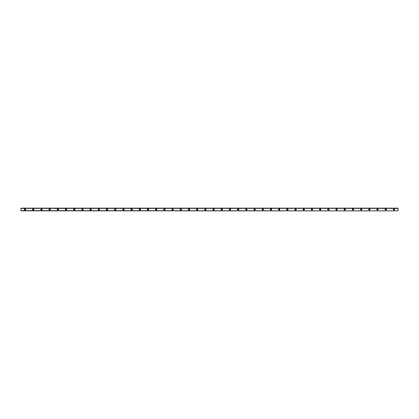 <?xml version="1.0" encoding="UTF-8"?>
<svg xmlns="http://www.w3.org/2000/svg" width="419" height="419" viewBox="0 0 419 419"><rect width="100%" height="100%" fill="white"/><g stroke="black" fill="none" stroke-linecap="round" stroke-linejoin="round"><path stroke-width="0.63" d="M25.051 209.909A0.409 0.409 0 0 1 24.637 209.5A0.409 0.409 0 0 1 25.051 209.091A0.409 0.409 0 0 1 25.459 209.5A0.409 0.409 0 0 1 25.051 209.909M393.949 209.909A0.409 0.409 0 0 1 393.541 209.5A0.409 0.409 0 0 1 393.949 209.091A0.409 0.409 0 0 1 394.363 209.5A0.409 0.409 0 0 1 393.949 209.909M385.752 209.909A0.409 0.409 0 0 1 385.344 209.5A0.409 0.409 0 0 1 385.752 209.091A0.409 0.409 0 0 1 386.161 209.5A0.409 0.409 0 0 1 385.752 209.909M377.556 209.909A0.409 0.409 0 0 1 377.147 209.5A0.409 0.409 0 0 1 377.556 209.091A0.409 0.409 0 0 1 377.964 209.5A0.409 0.409 0 0 1 377.556 209.909M369.359 209.909A0.409 0.409 0 0 1 368.945 209.5A0.409 0.409 0 0 1 369.359 209.091A0.409 0.409 0 0 1 369.768 209.5A0.409 0.409 0 0 1 369.359 209.909M361.162 209.909A0.409 0.409 0 0 1 360.749 209.5A0.409 0.409 0 0 1 361.162 209.091A0.409 0.409 0 0 1 361.571 209.5A0.409 0.409 0 0 1 361.162 209.909M352.96 209.909A0.409 0.409 0 0 1 352.552 209.5A0.409 0.409 0 0 1 352.96 209.091A0.409 0.409 0 0 1 353.374 209.5A0.409 0.409 0 0 1 352.96 209.909M344.764 209.909A0.409 0.409 0 0 1 344.355 209.5A0.409 0.409 0 0 1 344.764 209.091A0.409 0.409 0 0 1 345.172 209.5A0.409 0.409 0 0 1 344.764 209.909M336.567 209.909A0.409 0.409 0 0 1 336.158 209.5A0.409 0.409 0 0 1 336.567 209.091A0.409 0.409 0 0 1 336.976 209.5A0.409 0.409 0 0 1 336.567 209.909M328.37 209.909A0.409 0.409 0 0 1 327.957 209.5A0.409 0.409 0 0 1 328.37 209.091A0.409 0.409 0 0 1 328.779 209.5A0.409 0.409 0 0 1 328.37 209.909M320.168 209.909A0.409 0.409 0 0 1 319.76 209.5A0.409 0.409 0 0 1 320.168 209.091A0.409 0.409 0 0 1 320.582 209.5A0.409 0.409 0 0 1 320.168 209.909M311.972 209.909A0.409 0.409 0 0 1 311.563 209.5A0.409 0.409 0 0 1 311.972 209.091A0.409 0.409 0 0 1 312.38 209.5A0.409 0.409 0 0 1 311.972 209.909M303.775 209.909A0.409 0.409 0 0 1 303.366 209.5A0.409 0.409 0 0 1 303.775 209.091A0.409 0.409 0 0 1 304.184 209.5A0.409 0.409 0 0 1 303.775 209.909M295.578 209.909A0.409 0.409 0 0 1 295.17 209.5A0.409 0.409 0 0 1 295.578 209.091A0.409 0.409 0 0 1 295.987 209.5A0.409 0.409 0 0 1 295.578 209.909M287.382 209.909A0.409 0.409 0 0 1 286.968 209.5A0.409 0.409 0 0 1 287.382 209.091A0.409 0.409 0 0 1 287.79 209.5A0.409 0.409 0 0 1 287.382 209.909M279.18 209.909A0.409 0.409 0 0 1 278.771 209.5A0.409 0.409 0 0 1 279.18 209.091A0.409 0.409 0 0 1 279.593 209.5A0.409 0.409 0 0 1 279.18 209.909M270.983 209.909A0.409 0.409 0 0 1 270.574 209.5A0.409 0.409 0 0 1 270.983 209.091A0.409 0.409 0 0 1 271.392 209.5A0.409 0.409 0 0 1 270.983 209.909M262.786 209.909A0.409 0.409 0 0 1 262.378 209.5A0.409 0.409 0 0 1 262.786 209.091A0.409 0.409 0 0 1 263.195 209.5A0.409 0.409 0 0 1 262.786 209.909M254.59 209.909A0.409 0.409 0 0 1 254.176 209.5A0.409 0.409 0 0 1 254.59 209.091A0.409 0.409 0 0 1 254.998 209.5A0.409 0.409 0 0 1 254.59 209.909M246.388 209.909A0.409 0.409 0 0 1 245.979 209.5A0.409 0.409 0 0 1 246.388 209.091A0.409 0.409 0 0 1 246.801 209.5A0.409 0.409 0 0 1 246.388 209.909M238.191 209.909A0.409 0.409 0 0 1 237.783 209.5A0.409 0.409 0 0 1 238.191 209.091A0.409 0.409 0 0 1 238.605 209.5A0.409 0.409 0 0 1 238.191 209.909M229.994 209.909A0.409 0.409 0 0 1 229.586 209.5A0.409 0.409 0 0 1 229.994 209.091A0.409 0.409 0 0 1 230.403 209.5A0.409 0.409 0 0 1 229.994 209.909M221.798 209.909A0.409 0.409 0 0 1 221.389 209.5A0.409 0.409 0 0 1 221.798 209.091A0.409 0.409 0 0 1 222.206 209.5A0.409 0.409 0 0 1 221.798 209.909M213.601 209.909A0.409 0.409 0 0 1 213.187 209.5A0.409 0.409 0 0 1 213.601 209.091A0.409 0.409 0 0 1 214.009 209.5A0.409 0.409 0 0 1 213.601 209.909M205.399 209.909A0.409 0.409 0 0 1 204.991 209.5A0.409 0.409 0 0 1 205.399 209.091A0.409 0.409 0 0 1 205.813 209.5A0.409 0.409 0 0 1 205.399 209.909M197.202 209.909A0.409 0.409 0 0 1 196.794 209.5A0.409 0.409 0 0 1 197.202 209.091A0.409 0.409 0 0 1 197.611 209.5A0.409 0.409 0 0 1 197.202 209.909M189.006 209.909A0.409 0.409 0 0 1 188.597 209.5A0.409 0.409 0 0 1 189.006 209.091A0.409 0.409 0 0 1 189.414 209.5A0.409 0.409 0 0 1 189.006 209.909M180.809 209.909A0.409 0.409 0 0 1 180.395 209.5A0.409 0.409 0 0 1 180.809 209.091A0.409 0.409 0 0 1 181.218 209.5A0.409 0.409 0 0 1 180.809 209.909M172.612 209.909A0.409 0.409 0 0 1 172.199 209.5A0.409 0.409 0 0 1 172.612 209.091A0.409 0.409 0 0 1 173.021 209.5A0.409 0.409 0 0 1 172.612 209.909M164.41 209.909A0.409 0.409 0 0 1 164.002 209.5A0.409 0.409 0 0 1 164.41 209.091A0.409 0.409 0 0 1 164.824 209.5A0.409 0.409 0 0 1 164.41 209.909M156.214 209.909A0.409 0.409 0 0 1 155.805 209.5A0.409 0.409 0 0 1 156.214 209.091A0.409 0.409 0 0 1 156.622 209.5A0.409 0.409 0 0 1 156.214 209.909M148.017 209.909A0.409 0.409 0 0 1 147.608 209.5A0.409 0.409 0 0 1 148.017 209.091A0.409 0.409 0 0 1 148.426 209.5A0.409 0.409 0 0 1 148.017 209.909M139.82 209.909A0.409 0.409 0 0 1 139.407 209.5A0.409 0.409 0 0 1 139.82 209.091A0.409 0.409 0 0 1 140.229 209.5A0.409 0.409 0 0 1 139.82 209.909M131.618 209.909A0.409 0.409 0 0 1 131.21 209.5A0.409 0.409 0 0 1 131.618 209.091A0.409 0.409 0 0 1 132.032 209.5A0.409 0.409 0 0 1 131.618 209.909M123.422 209.909A0.409 0.409 0 0 1 123.013 209.5A0.409 0.409 0 0 1 123.422 209.091A0.409 0.409 0 0 1 123.83 209.5A0.409 0.409 0 0 1 123.422 209.909M115.225 209.909A0.409 0.409 0 0 1 114.816 209.5A0.409 0.409 0 0 1 115.225 209.091A0.409 0.409 0 0 1 115.634 209.5A0.409 0.409 0 0 1 115.225 209.909M107.028 209.909A0.409 0.409 0 0 1 106.62 209.5A0.409 0.409 0 0 1 107.028 209.091A0.409 0.409 0 0 1 107.437 209.5A0.409 0.409 0 0 1 107.028 209.909M98.832 209.909A0.409 0.409 0 0 1 98.418 209.5A0.409 0.409 0 0 1 98.832 209.091A0.409 0.409 0 0 1 99.24 209.5A0.409 0.409 0 0 1 98.832 209.909M90.63 209.909A0.409 0.409 0 0 1 90.221 209.5A0.409 0.409 0 0 1 90.63 209.091A0.409 0.409 0 0 1 91.043 209.5A0.409 0.409 0 0 1 90.63 209.909M82.433 209.909A0.409 0.409 0 0 1 82.024 209.5A0.409 0.409 0 0 1 82.433 209.091A0.409 0.409 0 0 1 82.842 209.5A0.409 0.409 0 0 1 82.433 209.909M74.236 209.909A0.409 0.409 0 0 1 73.828 209.5A0.409 0.409 0 0 1 74.236 209.091A0.409 0.409 0 0 1 74.645 209.5A0.409 0.409 0 0 1 74.236 209.909M66.04 209.909A0.409 0.409 0 0 1 65.626 209.5A0.409 0.409 0 0 1 66.04 209.091A0.409 0.409 0 0 1 66.448 209.5A0.409 0.409 0 0 1 66.04 209.909M57.838 209.909A0.409 0.409 0 0 1 57.429 209.5A0.409 0.409 0 0 1 57.838 209.091A0.409 0.409 0 0 1 58.251 209.5A0.409 0.409 0 0 1 57.838 209.909M49.641 209.909A0.409 0.409 0 0 1 49.233 209.5A0.409 0.409 0 0 1 49.641 209.091A0.409 0.409 0 0 1 50.055 209.5A0.409 0.409 0 0 1 49.641 209.909M41.444 209.909A0.409 0.409 0 0 1 41.036 209.5A0.409 0.409 0 0 1 41.444 209.091A0.409 0.409 0 0 1 41.853 209.5A0.409 0.409 0 0 1 41.444 209.909M33.248 209.909A0.409 0.409 0 0 1 32.839 209.5A0.409 0.409 0 0 1 33.248 209.091A0.409 0.409 0 0 1 33.656 209.5A0.409 0.409 0 0 1 33.248 209.909M25.051 208.851A0.649 0.649 0 0 0 24.402 209.5A0.649 0.649 0 0 0 25.051 210.149A0.649 0.649 0 0 0 25.7 209.5A0.649 0.649 0 0 0 25.051 208.851M393.949 208.851A0.649 0.649 0 0 0 393.3 209.5A0.649 0.649 0 0 0 393.949 210.149A0.649 0.649 0 0 0 394.598 209.5A0.649 0.649 0 0 0 393.949 208.851M385.752 208.851A0.649 0.649 0 0 0 385.103 209.5A0.649 0.649 0 0 0 385.752 210.149A0.649 0.649 0 0 0 386.402 209.5A0.649 0.649 0 0 0 385.752 208.851M377.556 208.851A0.649 0.649 0 0 0 376.906 209.5A0.649 0.649 0 0 0 377.556 210.149A0.649 0.649 0 0 0 378.205 209.5A0.649 0.649 0 0 0 377.556 208.851M369.359 208.851A0.649 0.649 0 0 0 368.71 209.5A0.649 0.649 0 0 0 369.359 210.149A0.649 0.649 0 0 0 370.008 209.5A0.649 0.649 0 0 0 369.359 208.851M361.162 208.851A0.649 0.649 0 0 0 360.513 209.5A0.649 0.649 0 0 0 361.162 210.149A0.649 0.649 0 0 0 361.807 209.5A0.649 0.649 0 0 0 361.162 208.851M352.96 208.851A0.649 0.649 0 0 0 352.311 209.5A0.649 0.649 0 0 0 352.96 210.149A0.649 0.649 0 0 0 353.61 209.5A0.649 0.649 0 0 0 352.96 208.851M344.764 208.851A0.649 0.649 0 0 0 344.114 209.5A0.649 0.649 0 0 0 344.764 210.149A0.649 0.649 0 0 0 345.413 209.5A0.649 0.649 0 0 0 344.764 208.851M336.567 208.851A0.649 0.649 0 0 0 335.918 209.5A0.649 0.649 0 0 0 336.567 210.149A0.649 0.649 0 0 0 337.216 209.5A0.649 0.649 0 0 0 336.567 208.851M328.37 208.851A0.649 0.649 0 0 0 327.721 209.5A0.649 0.649 0 0 0 328.37 210.149A0.649 0.649 0 0 0 329.02 209.5A0.649 0.649 0 0 0 328.37 208.851M320.168 208.851A0.649 0.649 0 0 0 319.524 209.5A0.649 0.649 0 0 0 320.168 210.149A0.649 0.649 0 0 0 320.818 209.5A0.649 0.649 0 0 0 320.168 208.851M311.972 208.851A0.649 0.649 0 0 0 311.322 209.5A0.649 0.649 0 0 0 311.972 210.149A0.649 0.649 0 0 0 312.621 209.5A0.649 0.649 0 0 0 311.972 208.851M303.775 208.851A0.649 0.649 0 0 0 303.126 209.5A0.649 0.649 0 0 0 303.775 210.149A0.649 0.649 0 0 0 304.424 209.5A0.649 0.649 0 0 0 303.775 208.851M295.578 208.851A0.649 0.649 0 0 0 294.929 209.5A0.649 0.649 0 0 0 295.578 210.149A0.649 0.649 0 0 0 296.228 209.5A0.649 0.649 0 0 0 295.578 208.851M287.382 208.851A0.649 0.649 0 0 0 286.732 209.5A0.649 0.649 0 0 0 287.382 210.149A0.649 0.649 0 0 0 288.026 209.5A0.649 0.649 0 0 0 287.382 208.851M279.18 208.851A0.649 0.649 0 0 0 278.53 209.5A0.649 0.649 0 0 0 279.18 210.149A0.649 0.649 0 0 0 279.829 209.5A0.649 0.649 0 0 0 279.18 208.851M270.983 208.851A0.649 0.649 0 0 0 270.334 209.5A0.649 0.649 0 0 0 270.983 210.149A0.649 0.649 0 0 0 271.632 209.5A0.649 0.649 0 0 0 270.983 208.851M262.786 208.851A0.649 0.649 0 0 0 262.137 209.5A0.649 0.649 0 0 0 262.786 210.149A0.649 0.649 0 0 0 263.436 209.5A0.649 0.649 0 0 0 262.786 208.851M254.59 208.851A0.649 0.649 0 0 0 253.94 209.5A0.649 0.649 0 0 0 254.59 210.149A0.649 0.649 0 0 0 255.239 209.5A0.649 0.649 0 0 0 254.59 208.851M246.388 208.851A0.649 0.649 0 0 0 245.744 209.5A0.649 0.649 0 0 0 246.388 210.149A0.649 0.649 0 0 0 247.037 209.5A0.649 0.649 0 0 0 246.388 208.851M238.191 208.851A0.649 0.649 0 0 0 237.542 209.5A0.649 0.649 0 0 0 238.191 210.149A0.649 0.649 0 0 0 238.84 209.5A0.649 0.649 0 0 0 238.191 208.851M229.994 208.851A0.649 0.649 0 0 0 229.345 209.5A0.649 0.649 0 0 0 229.994 210.149A0.649 0.649 0 0 0 230.644 209.5A0.649 0.649 0 0 0 229.994 208.851M221.798 208.851A0.649 0.649 0 0 0 221.148 209.5A0.649 0.649 0 0 0 221.798 210.149A0.649 0.649 0 0 0 222.447 209.5A0.649 0.649 0 0 0 221.798 208.851M213.601 208.851A0.649 0.649 0 0 0 212.952 209.5A0.649 0.649 0 0 0 213.601 210.149A0.649 0.649 0 0 0 214.25 209.5A0.649 0.649 0 0 0 213.601 208.851M205.399 208.851A0.649 0.649 0 0 0 204.75 209.5A0.649 0.649 0 0 0 205.399 210.149A0.649 0.649 0 0 0 206.048 209.5A0.649 0.649 0 0 0 205.399 208.851M197.202 208.851A0.649 0.649 0 0 0 196.553 209.5A0.649 0.649 0 0 0 197.202 210.149A0.649 0.649 0 0 0 197.852 209.5A0.649 0.649 0 0 0 197.202 208.851M189.006 208.851A0.649 0.649 0 0 0 188.356 209.5A0.649 0.649 0 0 0 189.006 210.149A0.649 0.649 0 0 0 189.655 209.5A0.649 0.649 0 0 0 189.006 208.851M180.809 208.851A0.649 0.649 0 0 0 180.16 209.5A0.649 0.649 0 0 0 180.809 210.149A0.649 0.649 0 0 0 181.458 209.5A0.649 0.649 0 0 0 180.809 208.851M172.612 208.851A0.649 0.649 0 0 0 171.963 209.5A0.649 0.649 0 0 0 172.612 210.149A0.649 0.649 0 0 0 173.257 209.5A0.649 0.649 0 0 0 172.612 208.851M164.41 208.851A0.649 0.649 0 0 0 163.761 209.5A0.649 0.649 0 0 0 164.41 210.149A0.649 0.649 0 0 0 165.06 209.5A0.649 0.649 0 0 0 164.41 208.851M156.214 208.851A0.649 0.649 0 0 0 155.564 209.5A0.649 0.649 0 0 0 156.214 210.149A0.649 0.649 0 0 0 156.863 209.5A0.649 0.649 0 0 0 156.214 208.851M148.017 208.851A0.649 0.649 0 0 0 147.368 209.5A0.649 0.649 0 0 0 148.017 210.149A0.649 0.649 0 0 0 148.666 209.5A0.649 0.649 0 0 0 148.017 208.851M139.82 208.851A0.649 0.649 0 0 0 139.171 209.5A0.649 0.649 0 0 0 139.82 210.149A0.649 0.649 0 0 0 140.47 209.5A0.649 0.649 0 0 0 139.82 208.851M131.618 208.851A0.649 0.649 0 0 0 130.974 209.5A0.649 0.649 0 0 0 131.618 210.149A0.649 0.649 0 0 0 132.268 209.5A0.649 0.649 0 0 0 131.618 208.851M123.422 208.851A0.649 0.649 0 0 0 122.772 209.5A0.649 0.649 0 0 0 123.422 210.149A0.649 0.649 0 0 0 124.071 209.5A0.649 0.649 0 0 0 123.422 208.851M115.225 208.851A0.649 0.649 0 0 0 114.576 209.5A0.649 0.649 0 0 0 115.225 210.149A0.649 0.649 0 0 0 115.874 209.5A0.649 0.649 0 0 0 115.225 208.851M107.028 208.851A0.649 0.649 0 0 0 106.379 209.5A0.649 0.649 0 0 0 107.028 210.149A0.649 0.649 0 0 0 107.678 209.5A0.649 0.649 0 0 0 107.028 208.851M98.832 208.851A0.649 0.649 0 0 0 98.182 209.5A0.649 0.649 0 0 0 98.832 210.149A0.649 0.649 0 0 0 99.476 209.5A0.649 0.649 0 0 0 98.832 208.851M90.63 208.851A0.649 0.649 0 0 0 89.98 209.5A0.649 0.649 0 0 0 90.63 210.149A0.649 0.649 0 0 0 91.279 209.5A0.649 0.649 0 0 0 90.63 208.851M82.433 208.851A0.649 0.649 0 0 0 81.784 209.5A0.649 0.649 0 0 0 82.433 210.149A0.649 0.649 0 0 0 83.082 209.5A0.649 0.649 0 0 0 82.433 208.851M74.236 208.851A0.649 0.649 0 0 0 73.587 209.5A0.649 0.649 0 0 0 74.236 210.149A0.649 0.649 0 0 0 74.886 209.5A0.649 0.649 0 0 0 74.236 208.851M66.04 208.851A0.649 0.649 0 0 0 65.39 209.5A0.649 0.649 0 0 0 66.04 210.149A0.649 0.649 0 0 0 66.689 209.5A0.649 0.649 0 0 0 66.04 208.851M57.838 208.851A0.649 0.649 0 0 0 57.194 209.5A0.649 0.649 0 0 0 57.838 210.149A0.649 0.649 0 0 0 58.487 209.5A0.649 0.649 0 0 0 57.838 208.851M49.641 208.851A0.649 0.649 0 0 0 48.992 209.5A0.649 0.649 0 0 0 49.641 210.149A0.649 0.649 0 0 0 50.29 209.5A0.649 0.649 0 0 0 49.641 208.851M41.444 208.851A0.649 0.649 0 0 0 40.795 209.5A0.649 0.649 0 0 0 41.444 210.149A0.649 0.649 0 0 0 42.094 209.5A0.649 0.649 0 0 0 41.444 208.851M33.248 208.851A0.649 0.649 0 0 0 32.598 209.5A0.649 0.649 0 0 0 33.248 210.149A0.649 0.649 0 0 0 33.897 209.5A0.649 0.649 0 0 0 33.248 208.851M20.95 210.846L398.05 210.867L20.95 210.642M20.95 208.154L398.05 208.154L20.95 208.133L20.95 210.616M398.05 208.154L20.95 208.358M20.95 208.384L398.05 208.358M398.05 208.384L398.05 210.616"/></g></svg>
